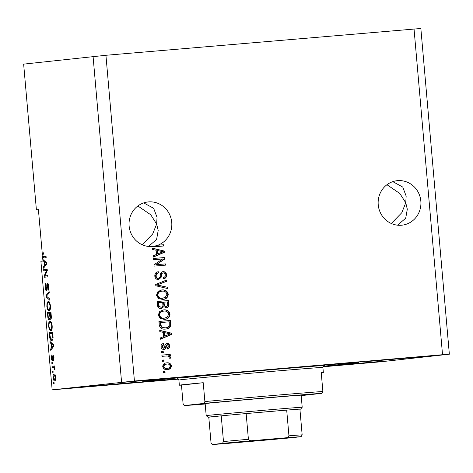<?xml version="1.0" encoding="UTF-8"?>
<svg xmlns="http://www.w3.org/2000/svg" width="473" height="473" viewBox="0 0 473 473"><rect width="100%" height="100%" fill="white"/><g stroke="black" fill="none" stroke-linecap="round" stroke-linejoin="round"><path stroke-width="0.71" d="M386.967 184.718L399.868 193.522L405.751 202.787L406.159 196.106L402.765 187.066L392.803 181.65M420.84 201.126A22.373 21.38 83.7 0 0 397.084 180.704A22.373 21.38 83.7 0 0 378.229 204.762A22.373 21.38 83.7 0 0 401.991 225.178A22.373 21.38 83.7 0 0 420.84 201.126M137.856 205.974L150.763 214.777L156.64 224.042L157.048 217.361L153.654 208.321L143.691 202.905M171.734 222.381A22.373 21.38 83.7 0 0 147.972 201.959A22.373 21.38 83.7 0 0 129.123 226.017A22.373 21.38 83.7 0 0 152.88 246.433A22.373 21.38 83.7 0 0 153.412 246.368L152.903 246.421A22.373 21.38 83.7 0 0 157.391 245.28L157.893 245.227A22.373 21.38 83.7 0 0 171.734 222.381M72.416 387.807L136.129 382.302L72.416 387.807M323.047 366.581L385.235 361.047L323.154 366.38M366.806 361.555L430.513 356.045L366.806 361.555M117.694 382.811L181.407 377.3L117.694 382.811M323.248 366.244A108.418 0.757 175 0 0 353.999 363.211A108.418 0.757 175 0 0 358.753 362.572A108.418 0.757 175 0 0 266.742 369.874A108.418 0.757 175 0 0 147.499 380.83A108.418 0.757 175 0 0 142.745 381.475A108.418 0.757 175 0 0 178.345 378.92M148.469 246.439L156.598 239.456L158.195 230.463L156.64 224.042L152.69 233.958L142.207 244.754M397.574 225.183L405.71 218.201L407.306 209.208L405.751 202.787L401.802 212.702L391.319 223.498M322.964 366.806L379.925 361.875L449.35 354.206L420.852 28.486L105.928 55.282L23.65 64.121L36.397 209.835L38.419 209.687M45.42 257.815L44.137 256.206M42.978 256.301L42.499 256.342L43.782 257.956L46.171 257.69L46.064 256.449L43.161 256.603L42.783 255.385L43.392 253.906L43.238 252.665L42.452 253.475L42.328 254.409L42.86 254.368M43.333 253.398L42.452 253.475M43.646 256.715L46.07 256.484M42.499 256.342L42.759 259.328L46.62 262.775L46.726 263.987L43.54 268.215L43.421 266.914L44.385 265.749L44.019 261.557L42.872 260.629L42.913 261.043L40.897 261.267L52.148 389.841L178.54 379.133M157.893 245.227L163.782 244.724L163.889 245.972L156.102 246.634L153.412 246.368M162.671 258.95L153.536 259.73L153.423 258.483L164.9 257.501L165.012 258.832L156.315 264.673L165.455 263.893L165.568 265.14L154.092 266.122L153.979 264.785L162.671 258.95M158.485 279.561C156.303 279.525 155.079 278.361 154.813 276.066C154.742 273.53 155.919 272.081 158.337 271.727L158.597 272.956C156.93 273.264 156.12 274.299 156.167 276.061C156.279 277.503 157.006 278.254 158.343 278.319C159.643 277.834 160.276 276.77 160.246 275.132C160.382 273.158 161.34 271.987 163.12 271.632C165.154 271.638 166.301 272.708 166.567 274.843C166.662 277.137 165.627 278.461 163.463 278.822L163.203 277.592C164.628 277.355 165.302 276.492 165.231 275.002C165.13 273.642 164.456 272.939 163.197 272.88L162.068 273.37L161.062 277.48L158.485 279.561M167.613 288.565L155.812 285.763L155.7 284.48L166.857 279.91L166.969 281.193L157.089 284.941L167.501 287.271L167.613 288.565M156.486 295.199L157.976 291.504L161.807 289.955C165.207 289.517 167.359 290.936 168.258 294.2C167.95 297.505 166.124 299.255 162.777 299.45L158.55 298.581L156.486 295.199M163.079 299.421L162.777 299.45M158.236 315.148L159.726 311.453L163.552 309.904C166.951 309.466 169.103 310.885 170.002 314.149C169.695 317.454 167.868 319.204 164.521 319.399L160.294 318.53L158.236 315.148M164.823 319.37L164.521 319.399M163.345 332.383L159.827 331.626L159.714 330.331L171.522 333.181L171.628 334.399L160.489 339.212L160.377 337.917L163.711 336.575L163.345 332.383M165.071 372.736L163.433 372.872L163.327 371.63L164.965 371.488L165.071 372.736M414.041 28.995L442.533 354.715L134.427 381.002L52.148 389.841M105.928 55.282L134.427 381.002M167.43 369.549C164.959 369.927 163.392 368.934 162.736 366.575C162.966 364.175 164.308 362.933 166.762 362.856C169.192 362.513 170.735 363.506 171.374 365.836C171.155 368.213 169.842 369.448 167.43 369.549L167.673 369.525M164.066 361.201L162.428 361.342L162.316 360.095L163.954 359.953L164.066 361.201M166.313 355.986L161.991 356.352L161.878 355.111L170.221 354.395L170.333 355.643L169.003 355.755L170.611 357.103L170.268 358.315L169.032 357.955L169.109 357.097L168.039 356.063L166.313 355.986M163.315 352.633L161.677 352.769L161.565 351.522L163.203 351.386L163.315 352.633M163.948 349.435C162.204 349.446 161.216 348.542 160.997 346.715C160.932 344.953 161.736 343.889 163.416 343.516L163.676 344.752L162.198 346.703L163.628 348.205L164.362 347.856L164.722 346.644C164.77 344.888 165.538 343.8 167.01 343.368C168.589 343.398 169.464 344.249 169.636 345.929C169.748 347.596 169.038 348.613 167.495 348.973L167.241 347.744L168.447 346.076L167.288 344.598L166.626 345.054L166.271 346.49C166.218 348.187 165.444 349.169 163.948 349.435M165.444 329.054C162.062 329.563 159.998 328.203 159.247 324.981L158.934 321.445L170.404 320.463L170.658 325.779C169.641 327.949 167.903 329.042 165.444 329.054L165.781 329.019M161.198 308.532C158.963 308.627 157.734 307.509 157.515 305.191L157.19 301.496L168.66 300.521L168.985 304.24C169.151 306.256 168.287 307.432 166.39 307.775L163.871 306.64L161.198 308.532M156.161 250.252L152.637 249.496L152.525 248.195L164.332 251.051L164.438 252.269L153.305 257.081L153.193 255.787L156.528 254.444L156.161 250.252M42.328 254.409L38.414 209.616L36.397 209.835M93.075 56.453L121.573 382.172M46.573 270.55L43.77 270.863L43.658 269.616L47.182 269.226L47.3 270.556L44.935 275.925L47.743 275.617L47.85 276.865L44.326 277.249L44.214 275.919L46.573 270.55L47.294 270.491M46.508 290.86C45.822 290.706 45.373 289.488 45.154 287.194C44.976 284.663 45.254 283.28 45.987 283.049L45.574 287.253L46.389 289.612L46.792 286.543C46.715 284.58 46.945 283.463 47.477 283.197C48.11 283.309 48.536 284.433 48.749 286.573C48.914 288.861 48.672 290.126 48.015 290.375L48.341 286.662L47.578 284.444L47.188 288.914L46.508 290.86M49.902 300.29L46.047 296.896L45.934 295.607L49.145 291.634L49.257 292.917L46.395 296.139L49.789 298.995L49.902 300.29M46.827 306.321L47.069 302.72L48.169 301.372C49.204 301.112 49.961 302.631 50.44 305.93C50.54 309.206 50.079 310.85 49.044 310.873L47.672 309.791L46.827 306.321L47.241 306.285M48.571 326.269L48.814 322.669L49.913 321.321C50.948 321.061 51.705 322.58 52.184 325.879C52.284 329.155 51.823 330.798 50.788 330.822L49.417 329.74L48.571 326.269L48.985 326.234C49.346 328.682 49.913 329.799 50.694 329.575L51.445 328.966L51.776 325.932C51.397 323.408 50.812 322.29 50.02 322.568C49.251 322.574 48.908 323.792 48.979 326.216M51.202 343.688L50.061 342.759L49.949 341.459L53.804 344.906L53.91 346.118L50.723 350.345L50.611 349.05L51.569 347.88L51.202 343.688L52.332 343.593M54.159 383.798L53.656 383.851L53.544 382.604L54.046 382.551L54.159 383.798M54.702 380.747C53.952 380.996 53.408 379.925 53.059 377.543C52.988 375.166 53.331 374.001 54.088 374.048C54.827 373.83 55.371 374.894 55.708 377.253C55.784 379.6 55.447 380.765 54.702 380.747M53.147 372.263L52.645 372.316L52.538 371.069L53.041 371.015L53.147 372.263M53.55 367.338L52.225 367.486L52.113 366.238L54.673 365.96L54.785 367.202L54.377 367.249L54.927 369.862L54.093 367.503L53.55 367.338L54.389 367.267M52.414 363.849L51.912 363.903L51.799 362.655L52.302 362.602L52.414 363.849M52.414 360.698C51.876 360.621 51.516 359.669 51.332 357.842L51.894 354.78L51.705 357.884L52.243 359.462L53.011 354.809L53.981 357.499L53.496 360.42L53.62 357.582L53.171 356.051L52.964 357.884C53.053 359.569 52.87 360.509 52.414 360.698M51.658 340.483C50.635 340.814 49.907 339.36 49.476 336.114L49.168 332.578L52.692 332.188L53.088 337.486C52.899 339.596 52.426 340.595 51.658 340.483M49.097 319.837C48.406 319.813 47.956 318.642 47.749 316.325L47.424 312.629L50.948 312.239L51.273 315.958C51.445 317.974 51.244 319.109 50.676 319.352L49.819 318.093L49.097 319.837M449.35 354.206L442.533 354.715M54.052 382.562L53.544 382.604M53.425 377.513L53.059 377.543M54.762 375.243L54.974 374.533M55.436 380.121L55.11 379.452M55.341 377.259L54.2 375.296L53.425 377.537L54.566 379.5L55.341 377.259L55.708 377.229M55.294 375.201L54.2 375.296M55.643 379.411L54.566 379.5M53.041 371.027L52.538 371.069M53.857 367.314L53.751 366.102L52.113 366.238M53.751 366.102L54.679 365.996M54.969 369.395L54.519 369.437M54.945 368.55L54.49 368.585M54.543 367.468L54.093 367.503M52.302 362.614L51.799 362.655M51.699 357.813L51.332 357.842M52.946 359.397L52.243 359.462M52.952 359.108L52.45 359.149M54.011 359.125L53.343 359.178M53.987 357.553L53.62 357.582M53.756 356.003L53.171 356.051M51.285 342.653L50.061 342.759M51.776 348.95L50.611 349.05M52.651 347.791L51.569 347.88M52.775 345.071L51.652 344.054L51.947 347.424L53.49 345.556L52.775 345.071L53.81 344.983M52.745 343.96L51.652 344.054M53.857 345.521L53.49 345.556M52.994 347.336L51.947 347.424M49.89 336.078L49.476 336.114M50.913 333.642L50.806 332.436L49.168 332.578M50.806 332.436L52.692 332.229M52.426 340.057L51.811 339.218M52.391 333.483L49.689 333.778L50.652 338.857L51.551 339.236L52.651 337.29L52.391 333.483L52.799 333.447M52.982 335.552L52.574 335.588M53.088 337.255L52.651 337.29M52.875 339.123L51.551 339.236M50.842 321.67L50.451 322.533L48.814 322.669M51.557 330.331L51.054 329.604L49.417 329.74M52.184 325.897L51.776 325.932M51.368 322.456L50.02 322.568M52.089 328.912L51.445 328.966M51.953 329.468L50.694 329.575M49.168 313.694L49.062 312.487L47.424 312.629M49.062 312.487L50.948 312.281M50.309 318.051L49.819 318.093M50.641 313.534L49.588 313.646L49.925 317.076L50.505 318.11L50.641 313.534L51.054 313.498M51.303 318.045L50.505 318.11M49.18 313.694L47.944 313.83L48.311 317.507L48.985 318.595L49.18 313.694L49.594 313.658M49.789 318.524L48.985 318.595M49.097 301.721L48.707 302.584L47.069 302.72M49.813 310.383L49.31 309.655L47.672 309.791M50.032 305.984C49.653 303.459 49.068 302.342 48.276 302.619C47.507 302.625 47.164 303.843 47.235 306.268C47.602 308.733 48.169 309.85 48.944 309.626L49.695 309.017L50.032 305.984L50.44 305.948M49.624 302.507L48.276 302.619M50.345 308.964L49.695 309.017M50.209 309.519L48.944 309.626M47.223 296.796L46.047 296.896M46.975 295.519L45.934 295.607M45.568 287.158L45.154 287.194M47.14 289.547L46.389 289.612M48.731 289.062L47.862 289.133M48.749 286.626L48.341 286.662M48.364 284.379L47.578 284.444M45.402 270.68L45.302 269.474L43.658 269.616M45.302 269.474L47.188 269.267M47.743 275.658L44.935 275.925M45.964 277.072L45.857 275.848M44.965 275.854L44.214 275.919M44.592 266.819L43.421 266.914M45.461 265.66L44.385 265.749M45.148 261.463L44.019 261.557M44.095 260.522L42.872 260.629M45.591 262.941L44.468 261.924L44.758 265.294L46.307 263.42L45.591 262.941L46.626 262.852M45.562 261.829L44.468 261.924M46.673 263.39L46.307 263.42M45.804 265.205L44.758 265.294M163.327 371.642L164.965 371.488M164.462 371.542L164.569 372.777M166.26 362.909C168.69 362.566 170.227 363.56 170.871 365.895L171.374 365.836M170.871 365.895C170.652 368.266 169.34 369.502 166.928 369.608M166.372 364.157C164.675 364.151 163.688 364.955 163.427 366.563C163.995 368.053 165.095 368.656 166.738 368.366L167.241 368.313C168.938 368.313 169.913 367.509 170.179 365.907C169.618 364.417 168.518 363.814 166.874 364.104L166.153 364.18M166.738 368.366L167.241 368.313C165.603 368.597 164.498 367.994 163.93 366.504L163.427 366.563M166.874 364.104C165.178 364.098 164.196 364.896 163.93 366.504M162.316 360.107L163.954 359.953M163.451 360.012L163.557 361.248M161.878 355.122L170.221 354.395M169.718 354.454L169.831 355.684M170.611 357.103L170.109 357.156L168.5 355.814L169.003 355.755M170.109 357.156L169.766 358.374M161.565 351.534L163.203 351.386M162.7 351.439L162.813 352.675M162.931 343.658L163.173 344.805L163.676 344.752M163.173 344.805L161.689 346.756L162.198 346.703M161.689 346.756L163.126 348.264L163.628 348.205M166.508 343.422C168.086 343.451 168.962 344.309 169.127 345.982L169.636 345.929M169.127 345.982C169.245 347.649 168.536 348.666 166.993 349.033M166.626 345.054L167.288 344.598M166.124 345.107L165.769 346.543C165.716 348.24 164.941 349.222 163.439 349.494M159.726 330.509L171.522 333.181M171.019 333.24L171.125 334.452L171.628 334.399M171.125 334.452L160.477 339.058M164.722 332.679L164.22 332.732L164.515 336.102L170.381 333.891L164.722 332.679L165.018 336.049M158.934 321.457L170.404 320.463M169.902 320.523L170.156 325.832L170.658 325.779M170.156 325.832C169.139 328.002 167.401 329.096 164.941 329.107M164.846 327.86L165.349 327.807C167.099 327.83 168.406 327.109 169.281 325.649L169.174 321.829L160.382 322.58L160.572 324.72L162.505 327.57L165.349 327.807L162.505 327.57M160.382 322.58L159.88 322.633L160.069 324.774L162.003 327.623M160.069 324.774L160.572 324.72M163.049 309.957C166.449 309.525 168.601 310.938 169.5 314.202L170.002 314.149M169.5 314.202C169.192 317.507 167.365 319.257 164.019 319.452M163.948 318.205L166.999 317.407L168.666 314.273C167.945 311.772 166.271 310.731 163.64 311.151L163.138 311.204C160.666 311.34 159.306 312.629 159.07 315.077C159.768 317.519 161.394 318.56 163.948 318.205L164.45 318.146C161.896 318.506 160.27 317.46 159.572 315.024L159.07 315.077M163.64 311.151C161.169 311.281 159.809 312.576 159.572 315.024M157.19 301.508L168.66 300.521M168.157 300.574L168.483 304.293C168.648 306.309 167.785 307.491 165.887 307.834M160.696 308.591L163.871 306.64M158.638 302.631L158.136 302.685L158.603 306.356L161.08 307.29C162.505 307.03 163.096 306.132 162.866 304.582L162.665 302.288L158.638 302.631L159.105 306.297L161.08 307.29M164.001 302.17L163.498 302.229L163.912 305.647L166.094 306.545C167.412 306.268 167.921 305.392 167.608 303.92L167.43 301.88L164.001 302.17L164.415 305.593L166.094 306.545M163.912 305.647L164.415 305.593M158.603 306.356L159.105 306.297M158.354 305.156L158.857 305.103M161.305 290.008C164.705 289.577 166.857 290.99 167.755 294.253L168.258 294.2M167.755 294.253C167.448 297.558 165.621 299.308 162.274 299.504M162.198 298.256L165.248 297.458L166.922 294.324C166.2 291.823 164.527 290.783 161.896 291.202L161.394 291.262C158.916 291.392 157.562 292.681 157.326 295.128C158.023 297.57 159.649 298.611 162.198 298.256L162.706 298.203C160.152 298.558 158.526 297.511 157.828 295.075L157.326 295.128M161.896 291.202C159.419 291.338 158.065 292.627 157.828 295.075M166.366 280.111L166.466 281.246L166.969 281.193M166.466 281.246L157.089 284.941M156.587 284.994L167.501 287.271M166.999 287.324L167.099 288.441M157.84 271.798L158.094 273.016L158.597 272.956M158.094 273.016C156.427 273.317 155.617 274.352 155.664 276.114L156.167 276.061M155.664 276.114C155.777 277.562 156.504 278.313 157.84 278.372L158.343 278.319M162.617 271.685C164.651 271.691 165.798 272.767 166.064 274.902L166.567 274.843M166.064 274.902C166.153 277.19 165.118 278.514 162.96 278.881M162.068 273.37L163.197 272.88M161.565 273.424L160.56 277.533L161.062 277.48M160.56 277.533L157.982 279.62M153.429 258.495L164.9 257.501M164.397 257.56L164.509 258.885L165.012 258.832M164.509 258.885L156.315 264.673M155.812 264.732L165.455 263.893M164.953 263.952L165.065 265.182M152.543 248.378L164.332 251.051M163.829 251.104L163.936 252.322L164.438 252.269M163.936 252.322L153.287 256.922M157.533 250.542L157.03 250.601L157.326 253.971L163.191 251.76L157.533 250.542L157.828 253.918M157.391 245.28L163.782 244.724M163.28 244.778L163.386 246.013M205.152 403.741A49.907 0.349 -5 0 1 203.431 403.8A49.907 0.349 -5 0 1 205.619 403.51A49.907 0.349 -5 0 1 260.339 398.479A49.907 0.349 -5 0 1 302.862 395.103A49.907 0.349 -5 0 1 301.159 395.345M323.296 366.191A103.256 0.721 175 0 0 349.08 363.631A103.256 0.721 175 0 0 353.609 363.028A103.256 0.721 175 0 0 266.334 369.945A103.256 0.721 175 0 0 152.418 380.416A103.256 0.721 175 0 0 147.889 381.025A103.256 0.721 175 0 0 178.291 378.873M321.256 372.884A72.28 0.503 175 0 0 323.349 372.582A72.28 0.503 175 0 0 321.232 372.647L322.882 391.502L322.018 393.329A70.56 0.491 175 0 0 273.772 397.172A70.56 0.491 175 0 0 204.023 403.398L184.275 405.574A70.56 0.491 175 0 0 205.176 404.013M322.882 391.502A72.28 0.503 -5 0 0 204.88 401.571L203.23 382.71A72.28 0.503 175 0 0 182.513 384.756A72.28 0.503 175 0 0 179.344 385.182A72.28 0.503 175 0 0 181.466 385.117L183.116 403.972L184.275 405.574M301.183 395.611A70.56 0.491 175 0 0 302.277 395.511L322.018 393.329M204.88 401.571L204.023 403.398M203.23 382.71L181.466 385.117M288.051 437.927L224.007 443.461L288.051 437.927M299.912 409.24A46.466 0.325 175 0 0 300.633 409.121A46.466 0.325 175 0 0 299.906 409.121A46.466 0.325 175 0 0 286.691 410.103A46.466 0.325 175 0 0 246.149 413.562A46.466 0.325 175 0 0 221.24 415.838A46.466 0.325 175 0 0 210.101 416.944A46.466 0.325 175 0 0 208.061 417.221A46.466 0.325 175 0 0 208.794 417.21L211.041 442.923L212.383 444.508A44.746 0.313 175 0 0 228.288 443.325L261.061 440.529A44.746 0.313 175 0 0 291.049 437.797L301.112 436.685A44.746 0.313 175 0 0 285.213 437.862L252.434 440.659A44.746 0.313 175 0 0 222.446 443.396L212.294 444.514L228.288 443.325M208.061 417.221L206.198 415.655A48.187 0.337 -5 0 1 208.309 415.371A48.187 0.337 -5 0 1 261.303 410.499A48.187 0.337 -5 0 1 302.2 407.253L301.141 395.162M222.446 443.396L223.487 441.551L221.24 415.838L208.794 417.21M285.213 437.862C286.957 437.921 288.205 437.241 288.944 435.816L286.691 410.103L246.149 413.562L248.402 439.281C249.383 440.552 250.725 441.013 252.434 440.659M291.049 437.797L261.061 440.529M299.906 409.121L302.152 434.841L301.112 436.685M52.964 357.919L52.491 357.955M53.827 346.23L52.828 346.313M48.157 316.289L47.749 316.325M51.232 315.538L50.824 315.574M49.795 315.958L49.381 315.994M47.182 286.508L46.792 286.543M46.638 264.1L45.639 264.182M165.769 346.543L166.271 346.49M170.197 323.904L170.706 323.851M168.483 304.293L168.985 304.24M163.693 304.429L164.196 304.375M158.354 284.362L158.857 284.303M158.443 285.367L158.946 285.314M160.968 275.398L161.47 275.345M323.349 372.582L322.899 367.438A72.28 0.503 175 0 0 261.557 372.304A72.28 0.503 175 0 0 182.064 379.612A72.28 0.503 175 0 0 178.895 380.038C177.99 378.577 177.481 378.057 177.363 378.489L177.363 378.489M180.278 378.033A74.001 0.514 -5 0 1 265.394 370.235A74.001 0.514 -5 0 1 324.082 365.659M223.487 441.551A46.466 0.325 -5 0 1 248.402 439.281M288.944 435.816A46.466 0.325 -5 0 1 302.152 434.841M179.344 385.182L178.895 380.038M322.899 367.438C323.538 365.842 323.952 365.245 324.141 365.647L324.141 365.647M300.633 409.121L302.2 407.253M206.198 415.655L205.14 403.564"/></g></svg>
